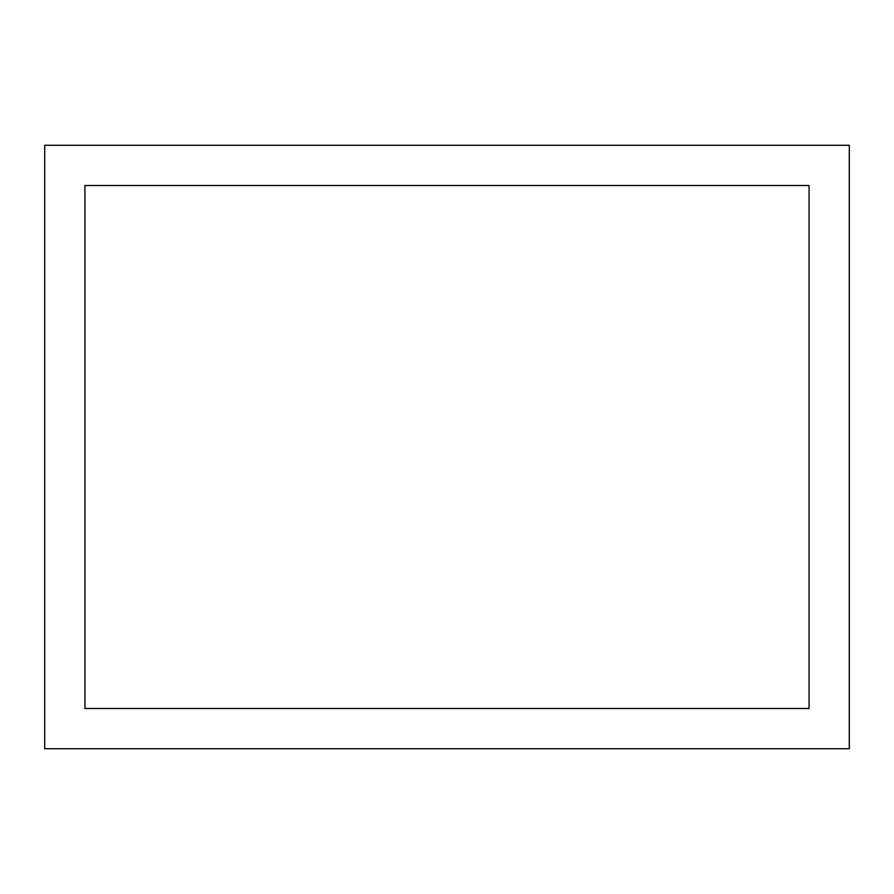 <?xml version="1.0" encoding="UTF-8"?>
<svg xmlns="http://www.w3.org/2000/svg" width="894" height="894" viewBox="0 0 894 894"><rect width="100%" height="100%" fill="white"/><g stroke="black" fill="none" stroke-linecap="round" stroke-linejoin="round"><path stroke-width="0.67" stroke-dasharray="4.47 3.35" d="M44.7 145.275L44.7 748.725L849.3 748.725L849.3 145.275L44.7 145.275L44.7 748.725L849.3 748.725L849.3 145.275L44.7 145.275M809.07 185.505L809.07 708.495L84.93 708.495L84.93 185.505L809.07 185.505L84.93 185.505L84.93 708.495L809.07 708.495L809.07 185.505L84.93 185.505L84.93 708.495L809.07 708.495L809.07 185.505"/><path stroke-width="1.34" d="M44.7 145.275L44.7 748.725L849.3 748.725L849.3 145.275L44.7 145.275L44.7 748.725L849.3 748.725L849.3 145.275L44.7 145.275M809.07 185.505L809.07 708.495L84.93 708.495L84.93 185.505L809.07 185.505"/></g></svg>
